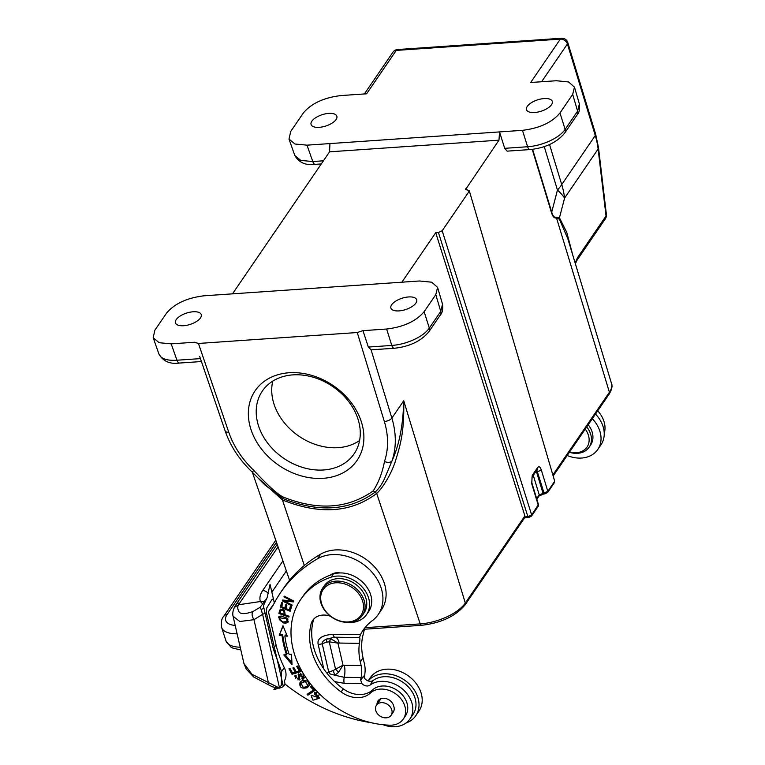 <?xml version="1.0" encoding="UTF-8"?>
<svg xmlns="http://www.w3.org/2000/svg" width="765" height="765" viewBox="0 0 765 765"><rect width="100%" height="100%" fill="white"/><g stroke="black" fill="none" stroke-linecap="round" stroke-linejoin="round"><path stroke-width="1.15" d="M604.226 433.392A26.498 20.712 -145.6 0 0 597.733 410.843M552.865 474.96L609.389 392.263L556.298 217.212C554.367 217.748 552.837 216.055 551.718 212.125A6.024 2.687 163.1 0 0 551.441 212.488C552.693 216.629 554.329 218.427 556.327 217.901L559.387 219.163L567.888 238.91M498.981 140.167L499.535 131.915L329.935 143.581L329.572 151.824L498.981 140.167L465.636 189.414M507.119 151.145L504.699 148.324L499.535 131.915L522.447 130.337L527.62 146.746C534.984 146.211 542.308 144.298 549.586 141.018A30.112 13.847 -17.5 0 0 549.786 140.932C557.016 137.528 562.132 133.684 565.134 129.4L559.97 112.981C551.948 122.515 539.44 128.291 522.447 130.337M232.484 293.856L329.572 151.824M466.172 189.911L465.818 188.687L469.088 191.413L442.18 230.772L438.431 232.503L435.734 232.694L401.893 282.189M469.261 190.686L554.615 480.917L554.3 482.744A1.807 1.415 -145.6 0 0 554.434 481.634L547.817 491.321A1.807 1.415 34.4 0 1 547.683 492.431L544.814 493.903A1.807 0.803 -93.9 0 1 544.049 493.033L547.817 491.321L541.228 469.691C540.147 466.736 538.923 466.048 537.537 467.635L532.239 475.381L531.694 483.643A3.012 1.348 163.1 0 0 531.866 482.906L532.019 477.226L537.317 469.471A3.012 2.352 -145.6 0 0 537.537 467.635M574.458 87.124L572.689 94.382L577.613 111.145L579.392 103.925L574.458 87.124L568.596 81.96L556.356 80.736L530.671 82.505L560.334 39.111A6.024 2.668 -93.9 0 1 561.587 38.25A6.024 6.024 0 0 1 567.764 42.505L567.764 42.505A6.024 2.687 163.1 0 1 567.42 43.978A6.024 4.705 -145.6 0 0 567.391 43.882A6.024 4.705 -145.6 0 0 560.334 39.111L396.26 50.404L366.598 93.799L340.922 95.568C323.93 97.604 311.432 103.39 303.399 112.914L290.681 131.513L289.007 139.067L294.974 144.011L307.014 145.159L329.935 143.581M561.587 38.25L397.513 49.543A6.024 2.668 86.1 0 0 396.26 50.404A6.024 4.705 -145.6 0 0 392.952 52.154L364.379 93.952M572.689 94.382L559.97 112.981M311.852 121.195A13.55 5.948 -17.9 0 0 311.078 124.523A13.55 5.948 -17.9 0 0 322.447 126.894A13.55 5.948 -17.9 0 0 336.084 119.531A13.55 5.948 -17.9 0 0 336.858 116.194A13.55 5.948 -17.9 0 0 325.488 113.832A13.55 5.948 -17.9 0 0 311.852 121.195M527.286 106.373A13.55 5.948 -17.9 0 0 526.502 109.701A13.55 5.948 -17.9 0 0 537.881 112.063A13.55 5.948 -17.9 0 0 551.517 104.7A13.55 5.948 -17.9 0 0 552.292 101.372A13.55 5.948 -17.9 0 0 540.922 99.001A13.55 5.948 -17.9 0 0 527.286 106.373M605.134 219.058A6.024 4.705 -145.6 0 0 605.392 218.723L576.839 260.502A6.024 4.705 34.4 0 0 577.47 257.719L606.033 215.94A6.024 3.098 -6.7 0 0 606.406 214.611L606.406 214.611A6.024 6.024 0 0 1 605.392 218.723A6.024 4.705 -145.6 0 0 606.033 215.94L598.125 149.003A90.327 70.619 -145.6 0 0 595.275 135.51L567.42 43.978L541.591 81.75M577.47 257.719L575.146 262.969M572.88 255.462L566.779 232.426L559.464 217.786L559.387 219.163M556.298 217.212L559.464 217.786L564.589 198.078A90.327 32.34 -165.4 0 0 561.491 194.119A90.327 32.34 -165.4 0 0 557.456 190.055A90.327 40.325 -16.9 0 0 559.731 187.32A90.327 40.325 -16.9 0 0 561.73 184.585A90.327 70.619 34.4 0 1 564.589 198.078L598.125 149.003A6.024 3.098 173.3 0 0 598.507 147.683L606.406 214.611M541.228 469.691A3.012 1.348 163.1 0 1 537.46 471.383L536.38 471.45L542.978 493.109A1.807 0.803 86.1 0 0 543.724 493.98L539.096 495.978L539.229 494.869L544.049 493.033L536.839 470.169M524.599 517.828L528.653 517.542A1.807 0.803 -93.9 0 1 527.898 516.7L531.656 514.969L538.455 504.537L538.149 506.382A1.807 1.415 -145.6 0 0 538.273 505.273L531.694 483.643M364.972 627.702L420.215 623.905A36.185 15.874 -17.9 0 0 465.311 603.049L524.895 515.887L524.742 517.618M524.895 515.887L435.734 232.694M362.983 330.662L368.319 347.061L371.092 349.844L394.3 348.266A6.024 2.668 -93.9 0 1 391.795 345.445C399.244 344.9 406.626 342.959 413.961 339.631C421.19 336.227 426.306 332.383 429.318 328.099L424.145 311.68C416.122 321.204 403.614 326.99 386.631 329.026L362.983 330.662L357.265 332.526L384.336 421.477A86.99 68.009 34.4 0 1 384.479 461.486C382.395 472.512 378.665 482.294 373.282 490.834C348.037 508.792 317.991 510.867 283.155 497.04L282.438 499.947C319.694 514.912 351.106 512.741 376.686 493.454C379.603 490.776 382.701 486.76 385.981 481.395C390.074 474.663 393.21 467.931 395.39 461.199C400.525 444.417 404.341 432.158 403.729 400.736L465.311 603.049A3.012 2.352 34.4 0 1 465.082 604.885L524.771 517.58M258.742 478.594L282.438 499.947L304.307 565.478M199.665 356.366L225.178 431.03C230.437 446.138 239.33 459.708 251.857 471.737L265.015 485.067L282.811 498.531C318.957 512.866 349.691 510.752 375.003 492.191C378.646 488.969 381.84 484.436 384.556 478.613L392.024 460.874C399.273 444.895 403.174 424.852 403.729 400.736L391.862 418.101A93.014 72.713 34.4 0 1 392.024 460.874A6.024 3.672 18.7 0 1 384.479 461.486M251.857 471.737A6.024 0.765 -46.4 0 0 253.894 470.475C267.693 485.383 277.446 494.238 283.155 497.04M194.884 342.385L198.441 343.456L357.265 332.526M250.92 429.337A61.726 48.252 -145.6 0 0 323.174 478.316A61.726 48.252 -145.6 0 0 361.329 421.735A61.726 48.252 -145.6 0 0 289.074 372.756A61.726 48.252 -145.6 0 0 250.92 429.337M201.434 361.539L179.469 363.05C170.021 364.35 163.194 361.386 158.967 354.147L161.042 357.035C164.312 359.636 169.62 360.697 176.964 360.229L200.401 358.613M200.478 317.915A13.55 5.948 -17.9 0 0 201.252 314.587A13.55 5.948 -17.9 0 0 189.883 312.216A13.55 5.948 -17.9 0 0 176.237 319.579A13.55 5.948 -17.9 0 0 175.462 322.916A13.55 5.948 -17.9 0 0 186.842 325.278A13.55 5.948 -17.9 0 0 200.478 317.915M194.836 342.232L171.188 343.858L159.158 342.71L153.182 337.757L154.855 330.212L166.512 313.162C174.544 303.628 187.042 297.853 204.035 295.806L419.469 280.984L431.718 282.199L437.57 287.372L435.801 294.63L424.145 311.68M391.67 304.757A13.55 5.948 -17.9 0 0 390.896 308.085A13.55 5.948 -17.9 0 0 402.266 310.456A13.55 5.948 -17.9 0 0 415.902 303.083A13.55 5.948 -17.9 0 0 416.676 299.756A13.55 5.948 -17.9 0 0 405.307 297.394A13.55 5.948 -17.9 0 0 391.67 304.757M437.57 287.372L442.524 304.202L440.736 311.393L435.801 294.63M258.522 425.856A55.596 43.462 -145.6 0 0 303.839 467.788A55.596 43.462 -145.6 0 0 354.664 453.014A55.596 43.462 -145.6 0 0 357.963 419.01A55.596 43.462 -145.6 0 0 313.784 377.403A55.596 43.462 -145.6 0 0 262.892 390.284A55.596 43.462 -145.6 0 0 258.522 425.856M359.617 440.487A54.86 42.888 34.4 0 1 274.013 404.111A54.86 42.888 34.4 0 1 272.77 381.123M366.598 614.553L368.711 611.455A27.1 21.181 -145.6 0 0 371.14 596.518A27.1 21.181 -145.6 0 0 356.289 577.393A27.1 21.181 -145.6 0 0 340.167 572.937A27.1 21.181 -145.6 0 0 333.272 574.066A88.52 69.204 -145.6 0 0 330.346 575.098A88.52 69.204 -145.6 0 0 302.892 596.298L300.769 599.397A88.52 69.204 34.4 0 1 331.159 577.164A27.1 21.181 34.4 0 1 369.017 599.617A27.1 21.181 34.4 0 1 366.598 614.553A27.1 21.181 34.4 0 1 347.616 622.394M273.057 605.316A60.435 47.248 34.4 0 1 271.594 607.028L268.419 611.675L271.594 607.028M378.283 614.448L381.458 609.801A42.151 32.952 -145.6 0 0 378.168 571.331A42.151 32.952 -145.6 0 0 338.35 549.882A42.151 32.952 -145.6 0 0 320.688 554.137A176.495 137.987 -145.6 0 0 283.748 587.979L280.573 592.626A176.495 137.987 34.4 0 1 317.504 558.794A42.151 32.952 34.4 0 1 335.175 554.529A42.151 32.952 34.4 0 1 374.984 575.978A42.151 32.952 34.4 0 1 378.283 614.448A42.151 32.952 34.4 0 1 372.354 620.625A65.79 51.437 -145.6 0 0 363.012 630.341A65.79 51.437 -145.6 0 0 360.42 634.692L359.569 637.57C360.047 637.675 359.999 639.607 359.397 643.355A65.79 51.437 -145.6 0 0 360.305 661.945L361.128 665.521A12.039 4.858 90.8 0 1 361.061 677.56A6.024 2.429 -89.2 0 0 360.726 680.228L363.557 676.088A6.024 4.705 34.4 0 0 367.554 680.697A6.024 4.705 34.4 0 0 373.167 680.468A26.498 20.712 -145.6 0 1 385.981 676.671A26.498 20.712 -145.6 0 1 394.931 678.278A26.498 20.712 -145.6 0 1 413.081 714.338L409.897 718.985A26.498 20.712 34.4 0 1 406.062 722.954A26.498 20.712 34.4 0 1 393.248 726.75A26.498 20.712 34.4 0 1 384.298 725.144A30.112 23.543 -145.6 0 0 382.978 724.723M371.302 722.724A150.542 117.695 34.4 0 1 286.301 685.086A70.533 55.137 -145.6 0 0 285.087 684.159L284.341 680.907A18.054 14.114 34.4 0 0 284.293 667.654A109.204 85.374 -145.6 0 1 276.041 644.809L268.419 611.675A60.435 47.248 -145.6 0 0 271.556 607.697A60.435 47.248 -145.6 0 0 273.86 603.853A176.495 137.987 34.4 0 1 280.573 592.626M265.12 613.329L262.605 614.333L279.579 688.146L283.394 686.635L285.087 684.159M279.579 688.146L272.474 686.846L253.741 677.035L246.234 669.088L243.959 663.551L251.991 674.29L279.579 688.146M276.05 644.857L268.419 611.675M272.847 599.406L271.766 599.817L266.708 608.003L266.411 612.822L283.394 686.635M271.996 599.502C272.694 598.593 273.612 599.76 274.731 602.992M330.461 616.236A18.064 14.124 -145.6 0 0 312.742 620.348A18.064 14.124 -145.6 0 0 311.154 623.819A68.649 53.665 -145.6 0 0 311.03 648.443A68.649 53.665 -145.6 0 0 341.142 691.952A24.088 18.829 -145.6 0 0 370.375 693.071A21.076 16.476 34.4 0 1 390.332 690.891A21.076 16.476 34.4 0 1 405.192 707.415A21.076 16.476 34.4 0 1 403.308 719.033L405.421 715.935A21.076 16.476 -145.6 0 0 407.315 704.316A21.076 16.476 -145.6 0 0 384.26 685.976A21.076 16.476 -145.6 0 0 372.488 689.973A24.088 18.829 34.4 0 1 343.265 688.844A68.649 53.665 34.4 0 1 334.611 681.586A68.649 53.665 34.4 0 1 323.825 668.973A68.649 53.665 34.4 0 1 313.153 645.344A68.649 53.665 34.4 0 1 313.268 620.721A18.064 14.124 34.4 0 1 313.927 618.885M340.167 572.937A15.051 11.771 -145.6 0 0 337.901 572.736A15.051 11.771 -145.6 0 0 330.346 575.098M334.611 681.586L344.212 683.336A6.024 2.429 90.8 0 1 344.24 677.321L361.061 677.56M360.726 680.228L361.941 683.594A6.024 4.705 -145.6 0 0 369.992 685.115A26.498 20.712 34.4 0 1 382.796 681.328A26.498 20.712 34.4 0 1 407.831 694.802A26.498 20.712 34.4 0 1 409.897 718.985M359.531 637.57L335.022 637.216A6.024 2.429 90.8 0 1 334.965 637.216A6.024 2.429 90.8 0 1 332.928 634.3C321.902 635.218 316.987 638.574 318.164 644.379L323.825 668.973M291.857 605.823L292.173 605.058L284.637 601.175L293.511 601.892L293.856 601.08L284.264 596.136L283.939 596.901L291.475 600.774L282.61 600.056L282.266 600.879L291.857 605.823M292.02 664.632L291.513 654.19L289.17 654.41A97.853 76.5 34.4 0 1 284.867 635.935L287.334 636.212L282.974 625.732L279.225 635.294L282.065 635.619A100.865 78.852 -145.6 0 0 286.493 654.658L283.796 654.917L292.02 664.632M315.103 690.346L311.326 686.148L310.475 686.721L313.449 690.03L307.081 694.324L307.884 695.213L315.103 690.346M290.126 611.321L291.57 606.616L290.413 606.11L289.218 609.982L285.871 608.519L286.942 605.029L285.794 604.532L284.723 608.012L281.711 606.702L282.859 602.983L281.702 602.476L280.296 607.028L290.126 611.321M288.883 617.087L289.065 616.217L285.001 614.735C285.029 609.915 283.26 608.338 279.703 610.021L278.89 613.444L288.883 617.087M300.865 671.632L297.719 665.999L296.677 666.305L299.268 670.943L296.256 671.833L293.923 667.654L292.88 667.96L295.223 672.139L292.507 672.942L290.021 668.476L288.979 668.792L292.029 674.252L300.865 671.632M300.014 682.562L299.995 682.59C299.22 687.286 301.582 689.007 307.109 687.745L308.744 686.301C311.814 682.409 303.217 677.494 299.995 682.59L300.033 682.533M280.937 616.007L278.46 617.116L283.136 622.882L285.699 623.226L288.204 622.098L287.085 618.12L280.937 616.007M295.586 675.265L294.554 676.088L299.775 680.037L299.306 674.845L301.592 674.816L302.711 678.019L301.926 678.67L302.624 679.549L303.868 678.536L298.149 674.281L298.685 679.435L295.596 676.738L296.284 676.164L295.586 675.265M314.3 693.855L316.232 693.473L318.25 697.584L311.068 695.184L312.99 700.214L319.206 698.34L314.3 693.855L314.654 692.478M335.271 637.226A12.039 4.858 -89.2 0 1 339.191 643.059L337.929 643.107L343.016 665.196L338.57 672.32L334.917 675.237L344.24 677.321A12.039 4.858 -89.2 0 0 344.307 665.282L343.016 665.196L335.539 669.174L329.256 641.825L337.929 643.107L330.843 638.746L326.588 639.033C323.557 640.391 322.094 641.94 322.199 643.7L328.73 672.091L333.349 670.494A6.024 1.167 70.9 0 0 334.917 675.237C326.292 672.894 331.628 674.491 328.73 672.091A6.024 2.869 -13 0 1 326.512 672.636M334.917 637.216L326.588 639.033A6.024 1.167 -109.1 0 0 326.818 642.103L322.199 643.7A6.024 2.869 167 0 1 318.164 644.379M326.818 642.103L329.256 641.825L330.843 638.746M338.57 672.32L335.539 669.174L333.349 670.494M364.762 627.969L362.62 636.652A65.79 51.437 34.4 0 0 363.059 657.919L364.494 664.173A12.039 4.858 -89.2 0 1 364.876 673.812A12.039 4.858 90.8 0 0 364.637 678.364M403.308 719.033A21.076 16.476 34.4 0 1 389.672 725.191A88.52 69.204 34.4 0 1 292.852 648.185A88.52 69.204 34.4 0 1 300.769 599.397M391.125 715.246A8.884 6.942 34.4 0 1 388.515 717.312A8.884 6.942 34.4 0 1 378.254 714.634A8.884 6.942 34.4 0 1 376.457 705.225A8.884 6.942 34.4 0 1 379.058 703.159A8.884 6.942 34.4 0 1 389.318 705.846A8.884 6.942 34.4 0 1 391.125 715.246L393.239 712.148A8.884 6.942 -145.6 0 0 393.793 706.411A9.037 7.057 -145.6 0 0 393.726 706.105A9.037 7.057 -145.6 0 0 386.631 698.761A9.037 7.057 -145.6 0 0 378.006 700.883A9.037 7.057 -145.6 0 0 377.011 704.412M362.409 615.337L364.111 612.851A24.088 18.829 -145.6 0 0 366.263 599.578A24.088 18.829 -145.6 0 0 347.358 579.985A24.088 18.829 -145.6 0 0 324.341 585.665L322.639 588.151A24.088 18.829 34.4 0 1 337.776 581.094A24.088 18.829 34.4 0 1 364.57 602.065A24.088 18.829 34.4 0 1 362.409 615.337A24.088 18.829 34.4 0 1 347.281 622.394A24.088 18.829 34.4 0 1 320.487 601.424A24.088 18.829 34.4 0 1 322.639 588.151M380.358 698.914A9.037 7.057 -145.6 0 0 379.708 700.472M379.124 701.314A9.037 7.057 34.4 0 1 379.335 699.526M321.166 602.055A22.883 17.891 34.4 0 1 337.595 582.748A22.883 17.891 34.4 0 1 363.04 602.667A22.883 17.891 34.4 0 1 346.622 621.974A22.883 17.891 34.4 0 1 321.166 602.055M282.266 600.879L282.811 600.076M284.81 600.927L283.213 600.104M291.475 600.774L291.943 600.095M283.939 596.901L284.408 596.212M284.637 601.175L285.259 600.276M293.54 600.917L291.494 600.745M291.934 662.844L285.116 654.792M282.065 635.619L282.696 634.682A100.865 78.852 34.4 0 0 287.133 653.731L286.493 654.658M279.225 635.294L283.107 626.066M282.696 634.682L279.866 634.367M286.894 635.16L285.498 635.007L284.867 635.935M307.884 695.213L308.515 694.276L307.999 693.702M314.826 690.03L308.515 694.276M313.449 690.03L314.042 689.169M280.296 607.028L282.008 602.61M290.451 610.26L289.361 609.781M285.947 608.29L284.867 607.812M281.788 606.473L280.937 606.1M284.723 608.012L286.1 604.666M289.218 609.982L290.719 606.243M280.296 612.794L279.531 612.516L278.89 613.444M285.039 614.524L283.949 614.123M279.531 612.516L280.334 609.083M283.825 614.305L280.248 613.004L280.851 610.566C283.471 609.906 284.465 611.149 283.825 614.305L284.79 610.747M282.122 609.303L280.851 610.566L281.482 609.629M292.029 674.252L292.66 673.315L289.964 668.495M300.511 670.991L292.66 673.315M295.223 672.139L295.854 671.211L293.875 667.663M299.268 670.943L299.899 670.006L297.661 666.009M309.376 685.373L307.74 686.817L303.887 687.486M300.846 685.497L300.377 682.103M307.721 685.631L306.373 686.779L303.303 687.41L301.037 683.25L305.369 681.462L307.721 685.631L308.572 682.495M305.608 680.487L301.037 683.25M279.368 619.287L278.843 616.695M288.462 621.591L285.116 622.232M287.171 621.486L283.251 621.974L281.396 621.276L280.067 620.348L279.502 617.766L286.531 618.828L287.171 621.486L287.965 619.076M281.95 616.045L279.502 617.766M300.004 679.511L297.881 679.865M295.673 678.287L294.946 675.658M298.685 679.435L299.325 678.498L298.551 673.869M304.499 677.608L303.265 678.622L302.749 677.972M302.711 678.019L303.351 677.092L303.179 674.988M300.846 673.449L299.306 674.845M302.624 679.549L303.265 678.622M316.873 692.535L314.931 692.927M319.493 697.871L314.692 699.669M311.843 697.795L311.25 695.299M318.25 697.584L319.168 694.295M264.202 601.673A6.024 5.288 161.1 0 0 260.435 601.519L238.67 604.752A30.112 14.325 167 0 1 239.655 603.059A6.024 4.705 34.4 0 0 235.869 604.828L234.444 607.267C232.837 610.91 232.388 613.913 233.086 616.284L239.799 621.515L253.951 619.688L262.605 614.333L261.123 609.456L263.954 608.271M282.916 560.936L262.672 590.561A42.151 20.053 -13 0 0 260.435 601.519L262.347 603.662M261.123 609.456L260.205 607.238L266.899 598.278M260.205 607.238L253.005 611.503C245.498 614.18 240.86 614.314 239.101 611.923C237.456 608.902 237.303 606.511 238.67 604.752L234.463 607.267M243.92 663.389L233.086 616.284M592.33 418.742A29.51 23.065 34.4 0 1 597.79 449.457L600.974 444.809A29.51 23.065 -145.6 0 0 595.514 414.095M597.79 449.457A29.51 23.065 34.4 0 1 579.248 458.101A29.51 23.065 34.4 0 1 567.19 455.519M586.726 426.937A21.076 16.476 34.4 0 1 591.144 442.466A21.076 16.476 34.4 0 1 589.136 447.181L590.618 445.01A21.076 16.476 -145.6 0 0 592.626 440.296A21.076 16.476 -145.6 0 0 588.209 424.766M589.136 447.181A21.076 16.476 34.4 0 1 569.399 452.287M585.225 429.127A19.268 15.061 34.4 0 1 588.849 442.782A19.268 15.061 34.4 0 1 569.629 451.952M368.175 680.955A29.51 23.065 34.4 0 1 385.598 673.783A29.51 23.065 34.4 0 1 413.473 688.796A29.51 23.065 34.4 0 1 415.778 715.724A29.51 23.065 34.4 0 1 405.947 723.04M415.778 715.724L418.952 711.077A29.51 23.065 -145.6 0 0 416.648 684.149A29.51 23.065 -145.6 0 0 388.773 669.136A29.51 23.065 -145.6 0 0 370.231 677.78L368.089 680.917M321.29 163.94L315.285 164.351A6.024 2.668 -93.9 0 1 312.789 161.53L300.788 160.43L294.793 155.467L289.007 139.067M275.476 687.754L273.793 689.791L278.594 688.108M279.426 687.467L281.3 685.411L281.577 671.622L273.287 648.835L263.38 605.784L267.148 597.57L270.045 584.297L274.339 602.944M553.172 476.021L609.169 394.109A3.012 2.352 -145.6 0 0 609.389 392.263A36.185 15.874 -17.9 0 0 611.503 383.504L567.487 237.599M551.441 212.488L532.23 149.376M504.699 148.324L527.62 146.746A6.024 2.668 -93.9 0 0 530.126 149.567L507.138 151.145M564.694 133.081A6.024 4.705 34.4 0 0 565.134 129.4L577.613 111.145A6.024 4.705 -145.6 0 1 577.173 114.827L564.694 133.081C556.872 142.453 545.349 147.941 530.126 149.567M544.24 146.631L557.456 190.055L551.718 212.125L532.612 149.328M549.538 144.537L561.73 184.585L595.275 135.51A6.024 2.687 -16.9 0 0 595.619 134.038L567.764 42.505M538.149 506.382L531.522 516.069A1.807 1.415 34.4 0 0 531.656 514.969L442.18 230.772M536.657 498.637L539.229 494.869L533.291 475.361M364.102 629.26L421.467 625.311A3.012 1.339 -93.9 0 1 420.215 623.905L376.686 493.454L373.282 490.834M524.991 516.901L527.898 516.7L438.431 232.503M371.092 349.844L391.862 418.101A6.024 2.687 -16.9 0 1 384.336 421.477M253.894 470.475A86.99 68.009 34.4 0 1 228.754 432.187L198.441 343.456M225.178 431.03A6.024 2.591 -18.9 0 0 228.754 432.187M179.469 363.05A6.024 2.668 -93.9 0 1 176.964 360.229L171.188 343.858M429.318 328.099L440.736 311.393A6.024 4.705 -145.6 0 1 440.286 315.065L428.869 331.771A6.024 4.705 -145.6 0 0 429.318 328.099M386.631 329.026L391.795 345.445L368.319 347.061M428.859 331.8A6.024 4.705 -145.6 0 0 428.869 331.771C421.056 341.142 409.533 346.641 394.3 348.266M361.941 683.594L344.212 683.336M332.928 634.3L360.42 634.692M343.265 688.844L341.142 691.952M311.154 623.819L313.268 620.721M359.397 643.355L339.191 643.059M344.307 665.282L361.128 665.521M363.059 657.919L360.305 661.945M317.504 558.794L320.688 554.137M369.992 685.115L373.167 680.468M372.488 689.973L370.375 693.071M331.159 577.164L333.272 574.066M307.74 686.817L307.109 687.745M305.369 681.462L305.971 680.582M283.681 622.079L283.136 622.882M286.33 622.289L285.699 623.226M286.531 618.828L287.038 618.082M298.407 677.494L299.048 676.566M301.592 674.816L302.146 674.013M316.853 692.555L316.232 693.473M253.005 611.503C251.561 613.559 251.876 616.284 253.951 619.688L268.381 682.418L268.161 684.876M278.068 546.87L239.655 603.059M286.359 570.939L271.862 592.158M235.19 625.454A24.088 10.567 162.1 0 1 227.09 614.544L276.49 542.28M275.782 540.224L223.782 616.303A6.024 4.705 34.4 0 1 227.09 614.544M237.121 633.822A30.112 13.206 162.1 0 1 221.64 627.472L225.962 640.86A30.112 13.206 -17.9 0 0 227.53 643.365A30.112 13.206 -17.9 0 0 228.725 644.36A30.112 13.206 -17.9 0 0 240.2 647.209M262.672 590.561A6.024 4.705 34.4 0 1 268.381 593.65M532.239 475.381A3.012 2.352 34.4 0 1 532.019 477.217M323.442 160.803L312.789 161.53L307.014 145.159M281.577 671.622L284.293 667.654M273.287 648.835L276.041 644.809M397.513 49.543A6.024 6.024 0 0 0 392.952 52.154M576.839 260.502L575.395 263.801M579.392 103.906C580.004 109.07 579.268 112.704 577.173 114.827M598.507 147.683L595.619 134.038M544.814 493.903L543.733 493.98M539.096 495.978L536.848 499.268M469.27 190.705L554.615 480.927M554.3 482.744L547.683 492.431M611.503 383.504C612.65 385.895 611.866 389.423 609.169 394.109M421.467 625.311C441.003 623.064 455.538 616.255 465.082 604.885M531.522 516.069L528.653 517.542M289.572 580.243L252.335 472.196M158.977 354.195L153.182 337.757M442.505 304.154C443.126 309.318 442.39 312.952 440.286 315.065M359.512 637.57L333.846 637.235M376.457 705.225L380.932 698.674M295.596 676.738L296.237 675.811M262.663 603.547L265.159 600.362M235.869 604.828L277.207 544.364M223.782 616.303C221.64 618.369 220.932 622.098 221.64 627.472M240.841 650.001L232.79 648.079L230.743 646.941L225.962 640.86M538.455 504.546L531.866 482.906M315.285 164.351C305.847 165.651 299.019 162.687 294.793 155.467M281.291 685.402L282.658 683.403"/></g></svg>
